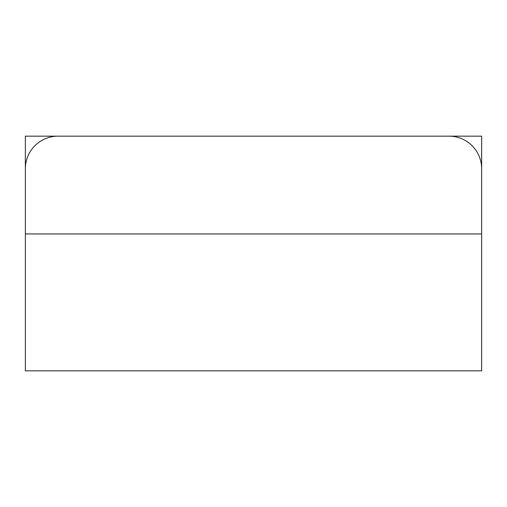 <?xml version="1.0" encoding="UTF-8"?>
<svg xmlns="http://www.w3.org/2000/svg" width="507" height="507" viewBox="0 0 507 507"><rect width="100%" height="100%" fill="white"/><g stroke="black" fill="none" stroke-linecap="round" stroke-linejoin="round"><path stroke-width="0.76" d="M481.65 168.761A32.594 32.594 0 0 0 449.056 136.168L57.944 136.168A32.594 32.594 0 0 0 25.35 168.761L25.35 233.942L481.65 233.942L481.65 168.761M25.35 233.942L25.35 370.832L481.65 370.832L481.65 233.942M481.65 191.576L481.65 136.168L25.35 136.168L25.35 191.576"/></g></svg>
